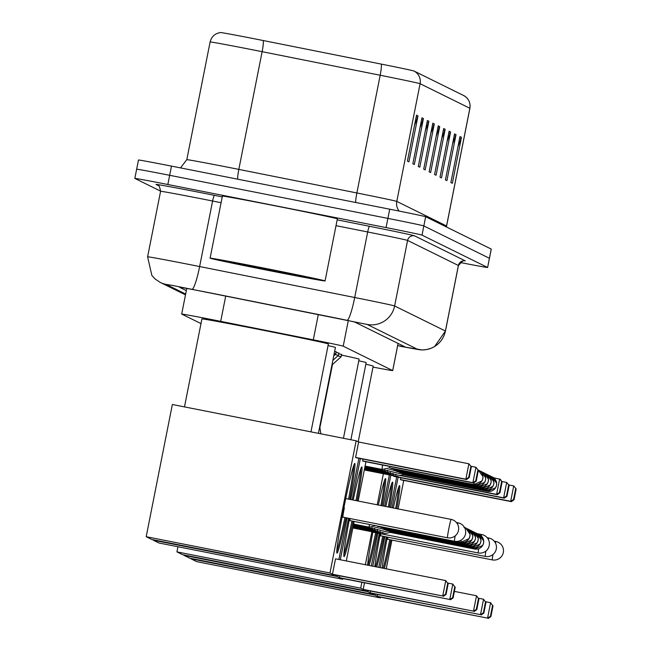 <?xml version="1.0" encoding="UTF-8"?>
<svg xmlns="http://www.w3.org/2000/svg" width="651" height="651" viewBox="0 0 651 651"><rect width="100%" height="100%" fill="white"/><g stroke="black" fill="none" stroke-linecap="round" stroke-linejoin="round"><path stroke-width="0.98" d="M334.647 351.288L336.152 351.784M336.038 352.346L338.886 353.135M338.772 353.696L341.62 354.486M372.999 367.099A35.162 0.431 -168.8 0 0 392.716 370.606A35.162 0.431 -168.8 0 0 392.683 370.582L343.223 346.177A35.162 0.431 -168.8 0 0 313.294 339.838L220.705 321.35A35.162 0.431 -168.8 0 0 214.7 320.162A35.162 0.431 -168.8 0 0 181.694 314.067A35.162 0.431 -168.8 0 0 181.727 314.091L200.98 323.588M397.663 345.624A35.162 0.431 -168.8 0 0 404.808 346.771A35.162 0.431 -168.8 0 0 404.776 346.747L354.933 322.155A35.162 0.431 -168.8 0 0 324.995 315.816L218.524 294.553A35.162 0.431 -168.8 0 0 212.519 293.365A35.162 0.431 -168.8 0 0 179.513 287.262A35.162 0.431 -168.8 0 0 179.546 287.294L186.332 290.639M160.61 191.134L134.863 178.431A35.162 0.431 11.2 0 1 134.83 178.407A35.162 0.431 11.2 0 1 167.844 184.502L386.076 227.59A35.162 0.431 11.2 0 1 422.019 235.125L487.583 267.471A35.162 0.431 11.2 0 1 487.615 267.496A35.162 0.431 11.2 0 1 460.086 262.475M134.83 178.407L136.653 169.211A35.162 0.431 11.2 0 1 136.653 169.211A35.162 0.431 11.2 0 1 136.653 169.211A35.162 0.431 11.2 0 1 169.667 175.306L387.898 218.394A35.162 0.431 11.2 0 1 423.842 225.93L489.406 258.276A35.162 0.431 11.2 0 1 489.438 258.301A35.162 0.431 11.2 0 1 489.397 258.309M381.274 64.099A11.718 1.505 -78.7 0 1 380.176 75.247L356.87 192.965A46.88 0.57 11.2 0 1 396.784 201.419L420.09 83.702A46.88 0.57 -168.8 0 0 380.176 75.247L262.133 51.681A46.88 0.57 -168.8 0 0 254.126 50.094A46.88 0.57 -168.8 0 0 210.11 41.957C211.575 36.456 215.074 33.323 220.616 32.55A38.442 0.472 11.2 0 1 256.665 39.231A38.442 0.472 11.2 0 1 263.232 40.533L381.274 64.099A38.442 0.472 11.2 0 1 414.003 71.032L463.772 95.591A38.442 0.472 11.2 0 1 463.781 95.591A38.442 0.472 11.2 0 1 463.789 95.591C468.606 98.415 470.649 102.646 469.9 108.294A46.88 0.57 -168.8 0 0 469.859 108.261L420.09 83.702A11.718 11.71 -63.7 0 0 414.003 71.032M491.228 249.073L489.406 258.276A35.162 0.431 11.2 0 1 489.438 258.301L487.615 267.496L489.406 258.276L423.842 225.93A35.162 0.431 11.2 0 0 387.898 218.394L169.667 175.306A35.162 0.431 11.2 0 0 136.653 169.211L138.476 160.016A35.162 0.431 11.2 0 1 171.482 166.111L389.721 209.199A35.162 0.431 11.2 0 1 425.656 216.726L491.228 249.073A35.162 0.431 11.2 0 1 491.261 249.105A35.162 0.431 11.2 0 1 491.22 249.113M450.59 131.941L441.484 177.926L440.003 177.194L449.109 131.209L450.59 131.941A9.374 9.366 -63.7 0 1 450.134 133.512L448.783 132.845M456.025 134.619L446.92 180.604L445.439 179.871L454.544 133.886L456.025 134.619A9.374 9.366 -63.7 0 1 455.57 136.189L454.219 135.522M461.453 137.296L452.347 183.281L450.866 182.549L459.972 136.572L461.453 137.296A9.374 9.366 -63.7 0 1 460.998 138.866L459.647 138.199M434.298 123.902L425.193 169.887L423.711 169.154L432.817 123.169L434.298 123.902A9.374 9.366 -63.7 0 1 433.843 125.472L432.492 124.805M428.871 121.224L419.765 167.209L418.284 166.477L427.39 120.492L428.871 121.224A9.374 9.366 -63.7 0 1 428.415 122.795L427.064 122.128M423.435 118.547L414.329 164.524L412.848 163.792L421.954 117.815L423.435 118.547A9.374 9.366 -63.7 0 1 422.979 120.109L421.628 119.45M418.007 115.862L408.901 161.847L407.42 161.114L416.526 115.129L418.007 115.862A9.374 9.366 -63.7 0 1 417.551 117.432L416.201 116.765M445.162 129.264L436.056 175.241L434.575 174.517L443.681 128.532L445.162 129.264A9.374 9.366 -63.7 0 1 444.706 130.827L443.355 130.167M439.726 126.579L430.628 172.564L429.139 171.831L438.245 125.846L439.726 126.579A9.374 9.366 -63.7 0 1 439.27 128.149L437.928 127.482M436.243 135.961L439.27 128.149M441.679 138.639L444.706 130.827M414.524 125.244L417.551 117.432M419.952 127.921L422.979 120.109M425.388 130.599L428.415 122.795M430.816 133.276L433.843 125.472M457.97 146.678L460.998 138.866M452.543 143.993L455.57 136.189M447.107 141.316L450.134 133.512M270.051 270.775A58.598 0.716 11.2 0 1 210.102 258.178A58.598 0.716 11.2 0 1 265.112 268.342A58.598 0.716 11.2 0 1 325.069 280.939A58.598 0.716 11.2 0 1 270.051 270.775M210.102 258.178L222.39 196.106A58.598 0.716 11.2 0 1 277.407 206.269A58.598 0.716 11.2 0 1 337.356 218.866L325.069 280.939M265.974 268.765A38.206 0.464 11.2 0 1 305.059 276.976A38.206 0.464 11.2 0 1 269.188 270.352A38.206 0.464 11.2 0 1 230.104 262.133A38.206 0.464 11.2 0 1 265.974 268.765M184.485 406.899L201.908 318.925A64.457 0.789 11.2 0 1 262.418 330.106A64.457 0.789 11.2 0 1 328.373 343.972L310.966 431.873M346.088 517.773A45.708 2.075 -78.8 0 1 337.039 553.138A45.708 2.075 -78.8 0 1 337.015 553.122A45.708 2.075 -78.8 0 1 343.915 507.617A45.708 2.075 -78.8 0 1 354.746 463.447A45.708 2.075 -78.8 0 1 354.771 463.463A45.708 2.075 -78.8 0 1 349.717 499.374M333.149 574.564L442.721 595.99L332.458 574.223L329.967 572.994L146.19 536.709L151.862 539.508L335.639 575.793L333.149 574.564M443.412 596.332L446.065 594.436L445.577 594.192L442.721 595.99L445.772 580.586L335.509 558.818L332.458 574.223M335.639 575.793L335.786 575.085M338.87 559.486L347.089 517.968M350.734 499.569L358.913 458.288M329.967 572.994L356.138 440.792L358.636 442.021L355.584 457.425L356.276 457.767L466.539 479.535L465.847 479.193L468.899 463.789L471.332 466.84L469.192 477.639L466.539 479.535M356.138 440.792L172.36 404.507L146.19 536.709M445.577 594.192L447.717 583.394L445.772 580.586L447.717 583.394M446.065 594.436L448.205 583.63M358.636 442.021L468.899 463.789L471.332 466.84M355.584 457.425L465.847 479.193L468.704 477.403L469.192 477.639M470.844 466.596L468.704 477.403M344.94 517.545A45.708 2.075 -78.8 0 1 336.827 551.194M344.346 507.87A9.374 0.423 101.2 0 0 342.931 517.26A9.374 0.423 101.2 0 0 343.012 517.163M353.81 465.164A45.708 2.075 -78.8 0 1 348.57 499.146M328.047 345.608A64.457 0.789 11.2 0 1 335.411 347.439L318.404 433.338M353.2 500.058A45.708 2.075 -78.8 0 1 361.785 466.922A45.708 2.075 -78.8 0 1 357.139 500.839M353.127 521.239A45.708 2.075 -78.8 0 1 344.078 556.605A45.708 2.075 -78.8 0 1 344.053 556.597A45.708 2.075 -78.8 0 1 349.53 518.448M340.188 578.039L449.768 599.465L339.496 577.697L337.006 576.469L153.229 540.184L158.909 542.983L342.686 579.268L340.188 578.039M450.451 599.807L453.112 597.911L452.616 597.667L449.768 599.465L452.811 584.061L447.855 583.084M342.686 579.268L342.825 578.56M346.308 560.95L354.136 521.443M358.172 501.042L365.952 461.762M362.981 459.093L362.623 460.9L363.315 461.242L473.578 483.009L472.895 482.668L475.938 467.263L478.371 470.307L476.239 481.113L473.578 483.009M360.345 458.573L352.175 499.854M348.529 518.253L340.31 559.77M337.218 575.37L337.006 576.469M339.496 577.697L339.855 575.891M452.616 597.667L454.756 586.86L452.811 584.061L454.756 586.86M453.112 597.911L455.252 587.104M470.982 466.287L475.938 467.263L478.371 470.307M362.623 460.9L472.895 482.668L475.743 480.869L476.239 481.113M477.883 470.063L475.743 480.869M351.979 521.02A45.708 2.075 -78.8 0 1 343.866 554.668M350.116 518.562A9.374 0.423 101.2 0 0 349.969 520.735A9.374 0.423 101.2 0 0 350.059 520.637M360.849 468.639A45.708 2.075 -78.8 0 1 355.983 500.611M341.498 355.096A64.457 0.789 11.2 0 1 359.116 359.14L343.443 438.286M378.345 505.021A45.708 2.075 -78.8 0 1 385.498 478.623A45.708 2.075 -78.8 0 1 385.522 478.631A45.708 2.075 -78.8 0 1 382.072 505.762M376.839 532.941A45.708 2.075 -78.8 0 1 369.109 565.45M363.901 589.733L473.472 611.159L363.209 589.391L360.711 588.162L176.934 551.877L182.614 554.685L366.391 590.962L363.901 589.733M474.164 611.501L476.817 609.613L476.329 609.369L473.472 611.159L476.524 595.755L454.398 591.393M367.652 565.166A45.708 2.075 -78.8 0 1 372.893 531.94M366.391 590.962L366.529 590.254M371.355 565.898L377.84 533.136M383.219 505.99L389.371 474.913M383.374 473.733L377.222 504.802M371.884 531.737L365.357 564.71M361.875 582.319L360.711 588.162M363.209 589.391L364.503 582.84M177.951 546.742L176.934 551.877M476.329 609.369L478.461 598.562L476.524 595.755L478.461 598.562M476.817 609.613L478.957 598.806M493.661 477.777L500.342 479.299L502.084 482.009L499.944 492.815L497.291 494.703L399.592 475.417M400.096 475.311L496.599 494.361L499.651 478.957L502.084 482.009M501.587 481.764L499.447 492.571L499.944 492.815M497.291 494.703L496.599 494.361L499.447 492.571M375.692 532.713A45.708 2.075 -78.8 0 1 367.961 565.223M384.562 480.332A45.708 2.075 -78.8 0 1 380.925 505.534M358.791 360.776A64.457 0.789 11.2 0 1 366.163 362.615L350.881 439.75M385.823 506.502A45.708 2.075 -78.8 0 1 392.537 482.098A45.708 2.075 -78.8 0 1 389.461 507.219M383.878 536.416A45.708 2.075 -78.8 0 1 376.75 566.964M370.94 593.207L480.511 614.634L370.248 592.866L367.758 591.637L183.981 555.352L189.653 558.151L373.43 594.436L370.94 593.207M481.203 614.975L483.856 613.079L483.368 612.835L480.511 614.634L483.563 599.229L478.599 598.253M374.886 566.59A45.708 2.075 -78.8 0 1 380.274 533.617M373.43 594.436L373.576 593.728M378.792 567.363L384.879 536.611M390.657 507.454L396.703 476.931M393.448 475.718L394.067 476.41L504.33 498.178L503.638 497.836L506.69 482.432L509.123 485.483L506.983 496.282L504.33 498.178M390.812 475.197L384.66 506.266M379.281 533.421L372.795 566.183M367.97 590.538L367.758 591.637M370.248 592.866L370.606 591.059M483.368 612.835L485.508 602.037L483.563 599.229L485.508 602.037M483.856 613.079L485.996 602.273M501.726 481.455L506.69 482.432L509.123 485.483M393.375 476.068L503.638 497.836L506.494 496.046L506.983 496.282M508.634 485.239L506.494 496.046M382.731 536.188A45.708 2.075 -78.8 0 1 375.603 566.736M380.868 533.739A9.374 0.423 101.2 0 0 380.721 535.911A9.374 0.423 101.2 0 0 380.802 535.806M391.601 483.807A45.708 2.075 -78.8 0 1 388.313 506.991M365.838 364.251A64.457 0.789 11.2 0 1 373.202 366.082L358.205 441.809M393.31 507.975A45.708 2.075 -78.8 0 1 399.576 485.565A45.708 2.075 -78.8 0 1 396.85 508.675M390.917 539.882A45.708 2.075 -78.8 0 1 384.342 568.461M377.979 596.682L487.558 618.108L377.287 596.34L374.797 595.112L191.02 558.827L196.7 561.626L380.477 597.911L377.979 596.682M488.25 618.45L490.903 616.554L490.406 616.31L487.558 618.108L490.602 602.704L485.646 601.727M382.161 568.03A45.708 2.075 -78.8 0 1 387.321 537.091M380.477 597.911L380.615 597.203M386.23 568.836L391.926 540.086M398.095 508.919L403.742 480.405M400.772 477.736L400.414 479.543L401.106 479.885L511.369 501.652L510.685 501.311L513.729 485.906L516.17 488.95L514.03 499.756L511.369 501.652M398.135 477.216L392.097 507.739M386.32 536.896L380.233 567.648M375.017 594.013L374.797 595.112M377.287 596.34L377.645 594.534M490.406 616.31L492.547 605.503L490.602 602.704L492.547 605.503M490.903 616.554L493.043 605.747M508.773 484.93L513.729 485.906L516.17 488.95M400.414 479.543L510.685 501.311L513.533 499.512L514.03 499.756M515.673 488.706L513.533 499.512M389.77 539.663A45.708 2.075 -78.8 0 1 383.195 568.233M387.906 537.205A9.374 0.423 101.2 0 0 387.76 539.378A9.374 0.423 101.2 0 0 387.85 539.28M398.64 487.282A45.708 2.075 -78.8 0 1 395.702 508.447M353.607 524.079L369.198 527.164A10.546 0.48 101.2 0 0 369.198 527.164A10.546 0.48 101.2 0 0 369.207 527.164A10.546 0.48 101.2 0 1 369.41 524.454M353.452 524.861L371.933 528.506A10.546 0.48 101.2 0 0 371.933 528.506A10.546 0.48 101.2 0 0 371.941 528.506A10.546 0.48 101.2 0 1 372.03 526.586M379.37 526.423L379.395 526.993L371.941 528.506M374.773 527.937A10.546 0.48 101.2 0 0 374.667 529.857L374.667 529.857A10.546 0.48 101.2 0 0 374.675 529.857L382.129 528.343L382.129 527.538M353.143 526.423L377.401 531.208A10.546 0.48 101.2 0 0 377.417 531.208A10.546 0.48 101.2 0 1 377.507 529.287M384.863 528.889L384.871 529.694L377.417 531.208M352.997 527.196L380.143 532.559A10.546 0.48 101.2 0 0 380.143 532.559A10.546 0.48 101.2 0 0 380.151 532.559A10.546 0.48 101.2 0 1 380.241 530.638M387.605 530.231L387.605 531.045L380.151 532.559M352.842 527.977L382.878 533.91A10.546 0.48 101.2 0 0 382.878 533.91A10.546 0.48 101.2 0 0 382.886 533.91A10.546 0.48 101.2 0 1 382.975 531.981M390.34 531.582L390.34 532.396L382.886 533.91M389.672 466.442L389.591 467.923L382.137 469.436A10.546 0.48 101.2 0 0 382.137 469.436A10.546 0.48 101.2 0 1 382.601 465.05M392.325 468.46L392.325 469.273L384.871 470.787A10.546 0.48 101.2 0 0 384.871 470.787A10.546 0.48 101.2 0 1 384.961 468.866M395.059 469.81L395.059 470.624L387.605 472.138A10.546 0.48 101.2 0 0 387.605 472.138A10.546 0.48 101.2 0 1 387.703 470.209M397.794 471.161L397.802 471.975L390.348 473.489A10.546 0.48 101.2 0 1 390.331 473.489A10.546 0.48 101.2 0 1 390.437 471.56M334.191 353.615L335.713 354.014L336.185 351.63M400.536 472.512L400.536 473.318L393.082 474.831A10.546 0.48 101.2 0 0 393.082 474.831A10.546 0.48 101.2 0 1 393.171 472.911M335.094 354.567L338.447 355.356L338.919 352.98M403.27 473.863L403.27 474.669L395.816 476.182A10.546 0.48 101.2 0 0 395.816 476.182A10.546 0.48 101.2 0 1 395.906 474.262M332.051 364.422L332.466 364.536L320.105 426.617M337.828 355.91L341.181 356.707L341.653 354.331M225.726 295.993L220.705 321.35M318.315 314.482L313.294 339.838M348.293 320.601L343.223 346.177M398.062 343.435L392.683 370.582M399.999 346.226A23.436 5.11 -79 0 1 399.942 346.218L417.885 349.473L367.091 324.418L172.1 285.366L166.07 284.381L185.657 294.049M166.07 284.381A23.436 23.412 -63.7 0 1 160.252 282.412L155.263 279.1L151.87 275.471L147.606 256.82A46.88 0.57 11.2 0 1 191.622 264.949A46.88 0.57 11.2 0 1 199.629 266.544L212.6 201.013A46.88 0.57 -168.8 0 0 204.593 199.426A46.88 0.57 -168.8 0 0 160.585 191.296C159.682 186.52 158.649 184.404 157.477 184.941A5.859 5.851 116.3 0 0 156.02 184.445A52.739 0.643 11.2 0 1 205.488 193.559A52.739 0.643 11.2 0 1 214.496 195.349L222.235 196.887M158.722 185.779L156.02 184.445M337.161 219.835L369.573 226.304A52.739 0.643 11.2 0 1 414.475 235.817L465.27 260.88A5.859 5.851 116.3 0 0 458.385 265.494L407.591 240.431A46.88 0.57 -168.8 0 0 367.685 231.976L336.014 225.653M386.076 227.59L389.721 209.199M422.019 235.125L425.656 216.726M167.844 184.502L171.482 166.111M192.061 289.223A23.436 3.019 -78.7 0 0 199.629 266.544L354.705 297.507L367.685 231.976A5.859 0.757 101.3 0 1 369.573 226.304M347.138 320.186A23.436 3.019 -78.7 0 0 354.705 297.507A46.88 0.57 11.2 0 1 394.62 305.962L407.591 240.431A5.859 5.851 116.3 0 1 414.475 235.817M221.08 202.713L212.6 201.013A5.859 0.757 101.3 0 1 214.496 195.349M367.091 324.418A23.436 23.412 -63.7 0 0 394.62 305.962L445.414 331.017L458.385 265.494A46.88 0.57 -168.8 0 1 458.426 265.527L462.78 260.978L463.862 260.774M417.885 349.473A23.436 23.412 -63.7 0 0 445.414 331.017A46.88 0.57 11.2 0 1 445.455 331.05L458.426 265.527M445.455 331.05L434.599 346.552L431.483 348.139L426.535 349.587L422.084 349.945L399.942 346.218A23.436 5.11 -79 0 1 399.877 346.202M210.11 41.957L186.804 159.674A46.88 0.57 11.2 0 1 230.82 167.812A46.88 0.57 11.2 0 1 238.827 169.398L356.87 192.965A11.718 1.505 101.3 0 0 355.649 202.469M263.232 40.533A11.718 1.505 -78.7 0 1 262.133 51.681L238.827 169.398A11.718 1.505 101.3 0 0 237.607 179.163M463.772 95.591A11.718 11.71 116.3 0 1 469.859 108.261L446.553 225.97A46.88 0.57 11.2 0 1 446.594 226.011L446.448 226.987M399.177 211.079A11.718 11.71 -63.7 0 1 396.784 201.419L446.553 225.97A11.718 11.71 -63.7 0 0 446.399 226.963M448.897 528.392A9.374 0.423 -78.8 0 1 451.102 519.392A9.374 0.423 -78.8 0 1 451.11 519.392A9.374 9.374 0 0 1 458.166 531.598A9.374 9.374 0 0 1 447.473 537.783A9.374 0.423 -78.8 0 1 448.897 528.392M447.481 537.783A9.374 0.423 -78.8 0 1 447.473 537.783A9.374 0.423 -78.8 0 1 447.465 537.783L342.882 517.138M457.629 524.299A9.374 0.423 -78.8 0 1 458.141 522.859A9.374 0.423 -78.8 0 1 458.149 522.867A9.374 9.374 0 0 1 465.213 535.065A9.374 9.374 0 0 1 454.512 541.258A9.374 0.423 -78.8 0 1 455.179 535.879M454.52 541.258A9.374 0.423 -78.8 0 1 454.512 541.258L349.921 520.613M481.333 536.009A9.374 0.423 -78.8 0 1 481.854 534.561A9.374 0.423 -78.8 0 1 481.862 534.561A9.374 9.374 0 0 1 488.917 546.767A9.374 9.374 0 0 1 478.225 552.951L478.225 552.951A9.374 0.423 -78.8 0 1 478.216 552.951A9.374 0.423 -78.8 0 1 478.697 548.736M488.372 539.467A9.374 0.423 -78.8 0 1 488.893 538.035A9.374 0.423 -78.8 0 1 488.901 538.035A9.374 9.374 0 0 1 495.956 550.241A9.374 9.374 0 0 1 485.264 556.426A9.374 0.423 -78.8 0 1 485.264 556.426A9.374 0.423 -78.8 0 1 485.255 556.426A9.374 0.423 -78.8 0 1 485.931 551.047M495.419 542.942A9.374 0.423 -78.8 0 1 495.94 541.502A9.374 0.423 -78.8 0 1 495.94 541.51A9.374 9.374 0 0 1 503.003 553.708A9.374 9.374 0 0 1 492.302 559.901A9.374 0.423 -78.8 0 1 492.97 554.522M492.311 559.901A9.374 0.423 -78.8 0 1 492.302 559.901L387.711 539.256M461.152 540.102L460.973 542.291M456.611 541.429L460.965 542.291A7.617 7.609 116.3 0 0 469.908 536.294A7.617 7.609 -63.7 0 0 464.513 527.489M463.764 542.316L463.699 543.642L379.395 526.993M466.653 528.693L468.549 529.336L472.772 535.643L472.65 537.636L471.747 540.013L463.699 543.642A7.617 7.609 116.3 0 0 472.642 537.645A7.617 7.609 -63.7 0 0 467.109 528.799M466.498 543.666L466.433 544.993L382.129 528.343M466.433 544.985A7.617 7.609 116.3 0 0 475.376 538.987A7.617 7.609 -63.7 0 0 469.843 530.15M469.233 545.017L469.176 546.344L384.863 529.694M472.121 531.395L474.018 532.038L478.249 538.344L478.119 540.338L477.224 542.714L469.168 546.335A7.617 7.609 116.3 0 0 478.111 540.338A7.617 7.609 -63.7 0 0 472.585 531.501M471.967 546.368L471.902 547.686L387.597 531.045M474.856 532.738L476.752 533.381L480.983 539.695L480.853 541.689L479.958 544.065L471.91 547.686A7.617 7.609 116.3 0 0 480.845 541.689A7.617 7.609 -63.7 0 0 475.32 532.843M474.701 547.719L474.636 549.037L390.331 532.396M474.636 549.037A7.617 7.609 116.3 0 0 483.579 543.04A7.617 7.609 -63.7 0 0 478.054 534.194M474.034 482.684L473.895 484.564L389.591 467.923M482.839 478.566A7.617 7.609 -63.7 0 0 478.184 470.014L482.969 476.573L482.708 479.152L481.943 480.943L473.895 484.564A7.617 7.609 116.3 0 0 482.839 478.566M476.695 484.596L476.638 485.915M392.325 469.273L476.63 485.915A7.617 7.609 116.3 0 0 485.573 479.917A7.617 7.609 -63.7 0 0 480.039 471.072M479.429 485.947L479.364 487.265L395.059 470.624M482.318 472.317L484.214 472.96L488.445 479.266L488.315 481.268L487.42 483.644L479.364 487.265A7.617 7.609 116.3 0 0 488.307 481.268A7.617 7.609 -63.7 0 0 482.773 472.423M482.163 487.298L482.098 488.616L397.794 471.967M485.052 473.668L486.948 474.31L491.18 480.617L491.049 482.619L490.154 484.987L482.098 488.616A7.617 7.609 116.3 0 0 491.041 482.619A7.617 7.609 -63.7 0 0 485.516 473.773M484.897 488.641L484.832 489.967L400.528 473.318M487.786 475.018L489.682 475.661L493.914 481.968L493.735 484.222L492.888 486.338L484.84 489.967A7.617 7.609 116.3 0 0 493.775 483.962A7.617 7.609 -63.7 0 0 488.25 475.124M487.64 489.991L487.575 491.318L403.262 474.669M490.52 476.369L492.416 477.012L496.648 483.319L496.526 485.312L495.623 487.689L487.575 491.318A7.617 7.609 116.3 0 0 496.518 485.312A7.617 7.609 -63.7 0 0 490.984 476.475M319.755 426.495L320.813 433.818M186.764 288.434L181.694 314.067M398.095 343.451L392.716 370.606M147.606 256.82L160.585 191.296M160.252 282.412L185.494 294.862M491.261 249.105L489.438 258.301M469.9 108.294L446.594 226.011M186.804 159.674L180.514 167.893M345.738 498.585L451.102 519.392M456.441 522.525L458.141 522.859M477.24 533.649L481.854 534.561M373.633 532.306L478.225 552.951M487.192 537.693L488.893 538.035M380.672 535.781L485.264 556.426M494.231 541.168L495.94 541.502M463.919 527.343L465.807 527.985L470.038 534.292L469.916 536.294L469.013 538.662L460.965 542.291M376.058 525.772L369.207 527.164M469.387 530.044L471.283 530.687L475.515 536.994L475.385 538.987L474.489 541.363L466.433 544.993M353.298 525.642L374.667 529.857M477.59 534.089L479.486 534.731L483.717 541.038L483.538 543.3L482.692 545.416L474.644 549.037M365.097 466.075L382.129 469.436M479.584 470.966L481.48 471.609L485.703 477.924L485.581 479.917L484.678 482.293L476.63 485.915M364.942 466.857L384.863 470.787M364.788 467.63L387.597 472.138M364.633 468.411L390.331 473.489M333.76 355.755L335.713 354.014M364.479 469.192L393.074 474.831M332.848 360.385L338.447 355.356M364.324 469.965L395.808 476.182M332.466 364.536L341.181 356.707"/></g></svg>
